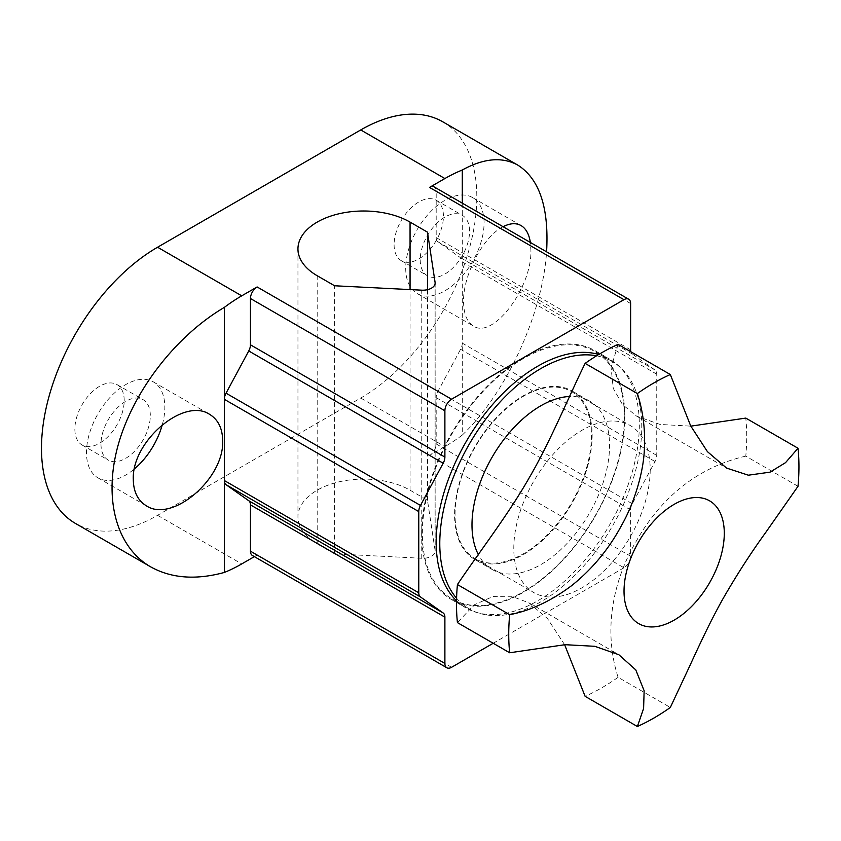 <?xml version="1.0" encoding="UTF-8"?>
<svg xmlns="http://www.w3.org/2000/svg" width="841" height="841" viewBox="0 0 841 841"><rect width="100%" height="100%" fill="white"/><g stroke="black" fill="none" stroke-linecap="round" stroke-linejoin="round"><path stroke-width="0.63" stroke-dasharray="4.21 3.15" d="M618.082 344.368L611.081 367.559L613.236 388.353L622.508 404.584L636.637 416.158L660.059 424.453L690.818 426.145M798.014 486.298L745.778 456.137A205.215 118.476 -60 0 0 746.713 436.574A205.215 118.476 120 0 0 745.778 418.093M745.778 456.137C692.774 468.269 658.019 503.097 636.9 540.101C615.412 575.801 601.767 626.335 618.082 677.31L670.319 707.47M618.082 677.31A205.215 118.476 -60 0 1 585.126 696.337M564.626 644.711L547.449 618.534L528.884 602.787L511.496 596.28L493.246 596.395L474.198 604.826L457.43 622.613M650.198 469.656A96.452 55.685 -60 0 1 608.096 566.718A96.452 55.685 -60 0 1 533.772 592.558A96.452 55.685 -60 0 1 513.798 548.406A96.452 55.685 -60 0 1 555.89 451.344A96.452 55.685 -60 0 1 630.214 425.504A96.452 55.685 -60 0 1 650.198 469.656M455.044 514.482A96.452 55.685 -60 0 1 497.147 417.42A96.452 55.685 -60 0 1 571.47 391.58A96.452 55.685 -60 0 1 591.444 435.733A96.452 55.685 -60 0 1 549.341 532.805A96.452 55.685 -60 0 1 475.018 558.645A96.452 55.685 -60 0 1 455.044 514.482M421.667 533.751A143.653 82.933 -60 0 1 484.374 389.194A143.653 82.933 -60 0 1 595.071 350.708A143.653 82.933 -60 0 1 624.821 416.463A143.653 82.933 -60 0 1 562.114 561.031A143.653 82.933 -60 0 1 451.428 599.517A143.653 82.933 -60 0 1 421.667 533.751M456.526 600.8A143.653 82.933 120 0 0 465.935 607.896A143.653 82.933 120 0 0 576.632 569.41A143.653 82.933 120 0 0 639.328 424.842A143.653 82.933 120 0 0 609.578 359.086A143.653 82.933 120 0 0 598.739 354.481M656.747 455.401L462.298 343.139L462.298 435.06A164.174 94.781 -60 0 1 444.889 446.634L429.509 455.507L623.948 567.77A9.44 5.445 120 0 0 630.624 556.206L630.624 509.909A9.44 5.445 -60 0 1 632.337 503.759L655.034 461.541A9.44 5.445 120 0 0 656.747 455.401L656.747 374.182A9.44 5.445 120 0 0 655.034 370.019L632.337 354.008A9.44 5.445 -60 0 1 630.866 351.748M623.948 567.77L493.204 643.26M451.564 667.302L257.125 555.039A9.44 5.445 -60 0 1 252.405 555.502M257.125 555.039L254.36 556.637M442.808 121.819A164.174 94.781 -60 0 1 467.974 253.372A164.174 94.781 -60 0 1 360.726 398.035L157.572 515.323A164.174 94.781 -60 0 1 75.49 523.459M317.194 543.812L334.602 553.862L421.762 558.266A12.31 7.106 0 0 0 435.144 551.181A12.31 7.106 0 0 0 435.102 550.561L427.48 500.248L410.061 490.198A65.672 37.908 0 0 0 338.502 481.977A65.672 37.908 0 0 0 297.956 517.005A65.672 37.908 0 0 0 317.194 543.812L317.194 275.722M434.229 186.954A9.44 5.445 -60 0 1 436.185 191.275L436.185 237.583A9.44 5.445 120 0 0 437.898 241.745L460.584 257.756A9.44 5.445 -60 0 1 462.298 261.929L462.298 343.139A9.44 5.445 -60 0 1 460.584 349.288L437.898 391.496A9.44 5.445 120 0 0 436.185 397.646L436.185 443.953A9.44 5.445 -60 0 1 429.509 455.507M462.298 203.165L462.298 261.929L656.747 374.182M162.355 424.505A55.411 31.99 120 0 0 164.836 407.254A55.411 31.99 120 0 0 153.356 381.888A55.411 31.99 120 0 0 110.665 396.731A55.411 31.99 120 0 0 86.476 452.49A55.411 31.99 120 0 0 97.945 477.856A55.411 31.99 120 0 0 134.434 468.889M100.983 444.111A34.891 20.142 120 0 0 108.205 460.08A34.891 20.142 120 0 0 135.096 450.734A34.891 20.142 120 0 0 150.318 415.633A34.891 20.142 120 0 0 143.096 399.664A34.891 20.142 120 0 0 116.216 409.01A34.891 20.142 120 0 0 100.983 444.111M124.205 400.547A34.891 20.142 120 0 0 116.973 384.579A34.891 20.142 120 0 0 90.092 393.924A34.891 20.142 120 0 0 74.87 429.036A34.891 20.142 120 0 0 82.092 445.005A34.891 20.142 120 0 0 108.973 435.659A34.891 20.142 120 0 0 124.205 400.547M394.103 244.72A34.891 20.142 120 0 0 401.325 260.699A34.891 20.142 120 0 0 428.206 251.354A34.891 20.142 120 0 0 443.438 216.242A34.891 20.142 120 0 0 436.216 200.274A34.891 20.142 120 0 0 409.325 209.619A34.891 20.142 120 0 0 394.103 244.72M462.298 435.06C506.156 393.304 542.571 314.114 546.576 251.816M503.107 226.723C483.312 236.416 463.002 274.849 463.549 301.572C463.696 313.872 466.986 322.019 473.409 326.014C492.847 339.732 532.216 287.664 530.892 249.977L530.377 242.46M484.069 222.939A55.411 31.99 120 0 0 472.589 197.582A55.411 31.99 120 0 0 429.898 212.426A55.411 31.99 120 0 0 405.709 268.184A55.411 31.99 120 0 0 417.189 293.551A55.411 31.99 120 0 0 459.88 278.707A55.411 31.99 120 0 0 484.069 222.939M420.216 259.806A34.891 20.142 120 0 0 427.449 275.774A34.891 20.142 120 0 0 454.329 266.429A34.891 20.142 120 0 0 469.562 231.317A34.891 20.142 120 0 0 462.329 215.349A34.891 20.142 120 0 0 435.449 224.694A34.891 20.142 120 0 0 420.216 259.806M334.602 553.862L334.602 285.772M427.48 500.248L427.48 289.682M624.358 416.873A142.823 82.46 -60 0 1 562.009 560.611A142.823 82.46 -60 0 1 451.953 598.876A142.823 82.46 -60 0 1 422.371 533.488A142.823 82.46 120 0 1 484.71 389.751A142.823 82.46 120 0 1 594.776 351.485A142.823 82.46 120 0 1 624.358 416.873M474.723 559.423A97.272 56.158 -60 0 0 549.688 533.362A97.272 56.158 -60 0 0 592.148 435.47A97.272 56.158 120 0 0 571.996 390.939A97.272 56.158 120 0 0 497.042 416.999A97.272 56.158 120 0 0 454.582 514.892A97.272 56.158 -60 0 0 474.723 559.423L492.143 569.473A97.272 56.158 -60 0 1 478.308 554.524M492.143 569.473A97.272 56.158 -60 0 0 567.097 543.412A97.272 56.158 -60 0 0 609.557 445.52A97.272 56.158 120 0 0 589.415 400.989A97.272 56.158 120 0 0 569.557 396.479M596.563 355.806A142.823 82.46 120 0 1 612.185 361.535A142.823 82.46 120 0 1 641.767 426.923A142.823 82.46 -60 0 1 579.428 570.661A142.823 82.46 -60 0 1 469.362 608.926A142.823 82.46 -60 0 1 456.589 598.256M157.572 515.323L241.735 563.922M360.726 398.035L444.889 446.634M436.185 443.953L630.624 556.206M630.624 509.909L436.185 397.646M632.337 503.759L437.898 391.496M655.034 461.541L460.584 349.288M460.584 257.756L655.034 370.019M632.337 354.008L437.898 241.745M630.624 349.835L436.185 237.583M630.624 303.538L436.185 191.275M410.061 490.198L410.061 289.588M421.762 558.266L421.762 290.177M435.102 550.561L435.102 283.711M636.637 416.158L726.571 468.08M528.884 602.787L618.818 654.708M571.47 391.58L630.214 425.504M451.428 599.517L465.935 607.896M153.356 381.888L209.588 414.35M97.945 477.856L146.387 505.819M116.973 384.579L143.096 399.664M82.092 445.005L108.205 460.08M472.589 197.582L521.031 225.546M417.189 293.551L473.409 326.014M436.216 200.274L462.329 215.349M401.325 260.699L427.449 275.774M297.956 248.915L297.956 517.005M435.144 283.091L435.144 551.181M595.071 350.708L609.578 359.086M475.018 558.645L533.772 592.558M589.415 400.989L571.996 390.939M612.185 361.535L594.776 351.485M451.953 598.876L469.362 608.926"/><path stroke-width="1.26" d="M637.373 726.498A205.215 118.476 -60 0 0 670.319 707.47L689.767 665.935C698.23 647.444 711.318 619.218 723.544 597.793C736.968 574.54 750.971 552.831 765.562 532.679L798.014 486.298A205.215 118.476 -60 0 0 798.95 466.734A205.215 118.476 120 0 0 798.014 448.253L785.515 462.666L770.03 472.158L748.353 475.197L726.571 468.08L707.407 451.628L690.713 425.956L670.319 374.529A205.215 118.476 120 0 0 637.373 393.546C643.165 411.522 645.478 430.455 644.322 450.324C643.291 473.115 634.019 503.538 621.793 524.973C609.168 548.679 592.527 568.863 571.838 585.494C551.412 600.831 530.692 610.566 509.678 614.718A205.215 118.476 120 0 0 508.731 634.293A205.215 118.476 -60 0 0 509.678 652.774L565.068 644.69L594.797 646.308L618.818 654.708L635.775 669.888L644.143 690.755L643.596 708.532L637.373 726.498L585.126 696.337L564.626 644.711M690.818 426.145L745.778 418.093L798.014 448.253M509.678 614.718L457.43 584.558C478.014 553.714 507.47 515.827 528.611 478.834C549.762 442.944 569.147 395.722 585.126 363.386A205.215 118.476 120 0 1 618.082 344.368L670.319 374.529M457.43 584.558A205.215 118.476 120 0 0 456.495 604.132A205.215 118.476 -60 0 0 457.43 622.613L509.678 652.774M585.126 363.386L637.373 393.546M598.739 354.481A143.653 82.933 120 0 0 492.353 404.784A143.653 82.933 120 0 0 436.185 542.13A143.653 82.933 120 0 0 456.526 600.8M250.45 344.81L250.45 298.513A9.44 5.445 -60 0 1 257.125 286.949L451.564 399.212A9.44 5.445 120 0 0 444.889 410.765L444.889 457.073A9.44 5.445 -60 0 1 443.175 463.223L420.479 505.43A9.44 5.445 120 0 0 418.765 511.58L224.326 399.317A9.44 5.445 -60 0 1 226.04 393.178L248.736 350.96A9.44 5.445 120 0 0 250.45 344.81L444.889 457.073M451.564 399.212L623.948 299.68L429.509 187.417L444.889 178.544A164.174 94.781 -60 0 1 462.298 170.008L462.298 203.165M630.866 351.748A9.44 5.445 -60 0 1 630.624 349.835L630.624 303.538A9.44 5.445 120 0 0 628.669 299.217A9.44 5.445 120 0 0 623.948 299.68M493.204 643.26L451.564 667.302A9.44 5.445 120 0 1 446.844 667.765L252.405 555.502A9.44 5.445 -60 0 1 250.45 551.181L250.45 504.884A9.44 5.445 120 0 0 248.736 500.71L443.175 612.973A9.44 5.445 -60 0 1 444.889 617.136L444.889 663.444A9.44 5.445 120 0 0 446.844 667.765M248.736 500.71L226.04 484.7A9.44 5.445 -60 0 1 224.326 480.537L418.765 592.789A9.44 5.445 120 0 0 420.479 596.963L443.175 612.973M418.765 592.789L418.765 511.58M254.36 556.637L241.735 563.922A164.174 94.781 -60 0 1 224.326 572.458L224.326 307.396A164.174 94.781 -60 0 1 241.735 295.832L257.125 286.949M429.509 187.417A9.44 5.445 -60 0 1 434.229 186.954L628.669 299.217M224.326 307.396C175.885 335.948 133.73 390.392 118.402 444.174C103.149 497.956 115.942 546.755 150.571 566.802L75.49 523.459A164.174 94.781 -60 0 1 50.323 391.906A164.174 94.781 -60 0 1 157.572 247.233L360.726 129.945A164.174 94.781 -60 0 1 442.808 121.819L517.888 165.162C502.34 156.573 483.806 158.182 462.298 170.008M427.48 232.158L410.061 222.108A65.672 37.908 0 0 0 338.502 213.887A65.672 37.908 0 0 0 297.956 248.915A65.672 37.908 0 0 0 317.194 275.722L334.602 285.772L421.762 290.177A12.31 7.106 0 0 0 435.144 283.091A12.31 7.106 0 0 0 435.102 282.471L427.48 232.158L427.48 289.682M150.571 566.802C171.196 578.324 195.785 580.216 224.326 572.458M133.298 479.528C133.498 491.848 137.861 500.616 146.387 505.819C172.184 523.218 224.421 478.582 222.676 440.642C222.476 428.321 218.113 419.554 209.588 414.35C183.79 396.952 131.553 441.588 133.298 479.528M134.434 468.889A55.411 31.99 120 0 0 162.355 424.505M546.576 251.816C549.11 207.895 539.544 179.007 517.888 165.162M530.377 242.46C529.084 234.145 525.972 228.51 521.031 225.546C516.006 222.76 510.035 223.149 503.107 226.723M569.557 396.479A97.272 56.158 120 0 0 471.99 524.942A97.272 56.158 -60 0 0 478.308 554.524M456.589 598.256A142.823 82.46 -60 0 1 439.78 543.538A142.823 82.46 120 0 1 492.994 410.072A142.823 82.46 120 0 1 596.563 355.806M724.29 533.299A70.896 40.936 120 0 0 674.156 504.348A70.896 40.936 120 0 0 624.022 591.181A70.896 40.936 -60 0 0 674.156 620.122A70.896 40.936 -60 0 0 724.29 533.299M250.45 298.513L444.889 410.765M248.736 350.96L443.175 463.223M420.479 505.43L226.04 393.178M226.04 484.7L420.479 596.963M250.45 504.884L444.889 617.136M444.889 663.444L250.45 551.181M360.726 129.945L444.889 178.544M157.572 247.233L241.735 295.832M410.061 289.588L410.061 222.108M435.102 283.711L435.102 282.471"/></g></svg>
